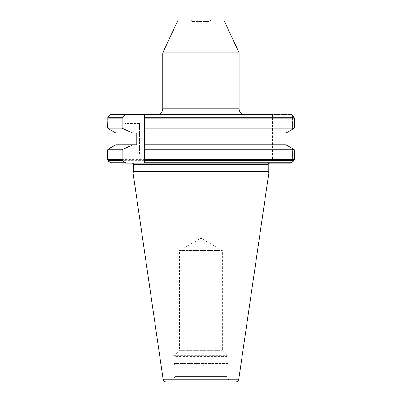 <?xml version="1.0" encoding="UTF-8"?>
<svg xmlns="http://www.w3.org/2000/svg" width="402" height="402" viewBox="0 0 402 402"><rect width="100%" height="100%" fill="white"/><g stroke="black" fill="none" stroke-linecap="round" stroke-linejoin="round"><path stroke-width="0.3" stroke-dasharray="2.01 1.51" d="M191.784 123.997L191.784 21.422L191.02 20.1L210.879 20.1L210.115 21.422L191.784 21.422L210.115 21.422L210.115 123.997L191.784 123.997L210.115 123.997M139.529 154.097L139.529 123.535L139.529 154.097L125.168 154.097L125.168 123.535L125.168 154.097M139.529 123.535L125.168 123.535M158.7 114.525L243.195 114.525L158.7 114.525M171.92 381.9L174.976 376.609L226.924 376.609L174.976 376.609L174.976 365.091L226.924 365.091L174.976 365.091L174.212 363.453L174.212 356.484L227.688 356.484L174.212 356.484A1.221 1.221 0 0 1 174.568 355.619L227.331 355.619L174.568 355.619L179.558 350.629L222.341 350.629L179.558 350.629L179.558 250.501L222.341 250.501L200.95 238.155L179.558 250.501L222.341 250.501L222.341 350.629L227.331 355.619A1.221 1.221 0 0 1 227.688 356.484L227.688 363.453L174.212 363.453L227.688 363.453L226.924 365.091L226.924 376.609L229.979 381.9L171.92 381.9L229.979 381.9M132.193 163.106L269.702 163.106L132.193 163.106M136.725 133.162L285.897 133.162L144.418 133.162L144.418 144.775L285.897 144.775L136.725 144.775M178.031 20.1L223.869 20.1M210.879 20.1L191.02 20.1M125.168 114.525L125.168 163.106L125.168 114.525L110.786 114.525L109.892 114.882L108.852 115.887L108.852 129.183L108.852 115.887M125.168 163.106L269.702 163.106M270.008 114.525L272.455 114.525L270.008 114.525L270.008 163.106L290.5 163.106L270.008 163.106L270.008 114.525L291.113 114.525L292.008 114.882L292.661 115.51L292.661 129.399L292.661 115.51M294.053 117.218L294.339 118.082L107.661 118.082L107.907 117.218L294.053 117.218M107.661 118.082L107.661 128.208L294.339 128.208M116.002 133.162L285.897 133.162M119.002 133.162L119.002 144.775M116.002 144.775L285.897 144.775M107.661 159.549L294.339 159.549L294.053 160.413L107.907 160.413L107.661 149.73L294.339 149.73M294.053 160.413L293.179 161.488L292.661 160.971L292.661 148.539L292.661 160.971L272.455 160.971L292.661 160.971L293.179 161.488M272.455 114.525L272.455 160.971C270.978 160.815 270.164 160.001 270.008 158.524C270.164 160.001 270.978 160.815 272.455 160.971L272.455 114.525L291.113 114.525M122.721 114.525L122.721 160.971C124.198 160.815 125.012 160.001 125.168 158.524C125.012 160.001 124.198 160.815 122.721 160.971L108.852 160.971L108.852 148.75L108.852 160.971L122.721 160.971L122.721 114.525L110.786 114.525M133.72 171.413L268.174 171.413M133.037 172.885L268.863 172.885M166.157 381.9L235.738 381.9M162.755 52.863L239.145 52.863M108.6 161.398L108.852 160.971L108.6 161.398M144.418 163.106L144.418 162.75M144.418 160.413L144.418 149.73M144.418 128.208L144.418 117.218M162.755 108.771L239.145 108.771M133.72 164.639L268.174 164.639M110.389 162.75L291.505 162.75M109.892 114.882L292.008 114.882M163.137 379.287L238.763 379.287"/><path stroke-width="0.6" d="M270.008 114.525L243.195 114.525A6.11 6.11 0 0 1 239.145 108.771L162.755 108.771A6.11 6.11 0 0 1 158.7 114.525L110.786 114.525L109.892 114.882L110.786 114.525L126.529 114.525L125.444 114.882L109.892 114.882L107.907 117.218L107.661 128.208L116.002 133.162L107.661 128.208L122.102 128.208L122.102 118.082L122.54 117.218L125.444 114.882M162.755 52.863L178.031 20.1L223.869 20.1L239.145 52.863L162.755 52.863L162.755 108.771M239.145 52.863L239.145 108.771M163.137 379.287A3.055 3.055 0 0 0 166.157 381.9L235.738 381.9A3.055 3.055 0 0 0 238.763 379.287L268.863 172.885L133.037 172.885L163.137 379.287L238.763 379.287M272.455 114.525L144.418 114.525L144.418 163.106L290.5 163.106L293.179 161.488L290.5 163.106L269.702 163.106A1.528 1.528 0 0 0 268.174 164.639L268.174 171.413L133.72 171.413L133.037 172.885M268.174 171.413L268.863 172.885M268.174 164.639L133.72 164.639L133.72 171.413M133.72 164.639A1.528 1.528 0 0 0 132.193 163.106M144.418 163.106L126.529 163.106L125.444 162.75L122.54 160.413L122.102 159.549L122.102 149.73L132.941 144.775L136.725 144.775L136.725 133.162L132.941 133.162L122.102 128.208M110.389 162.75L111.399 163.106L108.6 161.398L110.389 162.75L125.444 162.75M126.529 163.106L125.168 163.106M132.941 133.162L116.002 133.162M119.002 144.775L119.002 133.162M132.941 144.775L116.002 144.775L108.852 148.75L116.002 144.775M122.102 149.73L107.661 149.73L108.852 148.75L107.661 149.73L107.661 159.549L108.6 161.398L107.661 159.549L122.102 159.549M291.113 114.525L292.008 114.882L291.113 114.525M292.661 115.51L294.053 117.218L292.008 114.882L144.418 114.882M122.102 118.082L107.661 118.082L108.852 115.887M107.661 118.082L107.907 117.218L122.54 117.218M144.418 118.082L294.339 118.082L294.339 128.208L285.897 133.162L144.418 133.162L144.418 128.208L294.339 128.208L294.339 118.082L294.053 117.218L144.418 117.218L144.418 114.525L126.529 114.525M282.897 133.162L282.897 144.775L282.897 133.162M285.897 144.775L294.339 149.73L294.339 159.549L294.339 149.73L144.418 149.73L144.418 144.775L285.897 144.775L294.339 149.73M122.721 114.525L125.168 114.525M243.195 114.525L158.7 114.525M285.897 133.162L294.339 128.208M293.179 161.488L294.339 159.549L144.418 159.549M291.505 162.75L144.418 162.75L144.418 160.413L294.053 160.413M122.54 160.413L107.907 160.413"/></g></svg>
